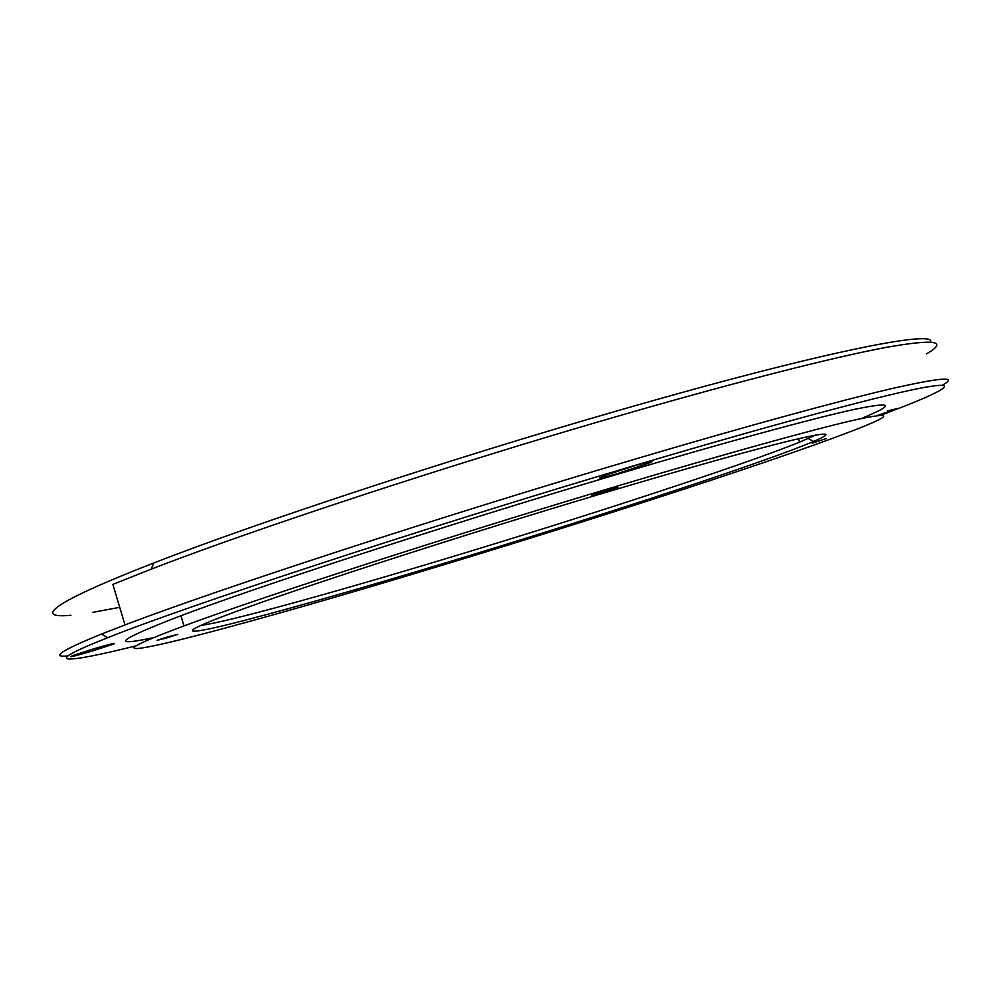 <?xml version="1.0" encoding="UTF-8"?>
<svg xmlns="http://www.w3.org/2000/svg" width="998" height="998" viewBox="0 0 998 998"><rect width="100%" height="100%" fill="white"/><g stroke="black" fill="none" stroke-linecap="round" stroke-linejoin="round"><path stroke-width="1.5" d="M596.954 495.045C687.21 468.149 752.48 449.824 792.761 440.068C828.365 431.735 835.314 432.196 813.595 441.453C763.358 462.76 594.035 518.024 446.568 562.56C355.824 589.98 270.87 614.219 224.238 625.484C178.43 636.499 178.343 632.208 248.128 607.133C318.013 581.921 467.413 533.743 596.954 495.045M200.511 625.472C227.207 622.116 333.132 592.725 446.181 558.568C584.267 516.927 740.865 465.841 799.535 442.176L815.603 435.066M437.274 566.727C236.089 628.016 39.034 679.912 183.969 625.921C259.505 597.79 450.709 535.751 616.203 486.4C725.995 453.591 812.634 429.651 853.34 420.308C891.326 411.974 893.721 414.444 860.538 427.693C789.356 456.061 601.682 517.014 437.274 566.727M168.026 636.761L177.769 634.379L166.816 637.922L157.06 640.304L168.026 636.761M608.718 489.756C617.475 487.199 620.008 486.675 616.302 488.184L601.195 493.137C592.4 495.707 589.868 496.231 593.61 494.696L608.718 489.756M826.244 438.584L812.21 443.187L826.244 438.584M444.422 563.521L433.93 566.926L444.422 563.521M880.972 415.205L904.438 406.198C948.137 388.921 960.687 380.201 918.385 388.559C875.795 397.017 772.227 424.724 635.115 465.392C424.986 527.555 183.482 607.121 107.672 637.722C37.001 665.616 64.259 663.645 135.354 646.018M67.789 655.923C50.224 657.657 61.477 650.359 101.559 634.042L125 624.935C216.03 590.005 441.515 516.216 635.052 459.117C747.826 425.759 839.904 400.672 891.938 388.559C941.912 377.256 958.704 376.146 942.312 385.216M119.723 607.32L92.864 612.335M70.92 615.267C33.196 618.847 51.297 602.742 153.767 562.997C255.713 523.114 450.822 458.681 617.974 410.64C819.882 352.294 936.174 329.465 930.685 342.04M926.506 353.928C948.624 340.979 935.251 338.784 886.374 347.329C835.064 356.922 739.58 380.999 621.292 415.193C452.032 463.97 254.216 529.152 151.197 569.159L112.861 584.404L125 624.935M876.78 415.63L898.2 408.332L887.247 410.964M618.074 473.426L649.648 462.885C655.437 460.253 650.11 461.313 633.693 466.066L605.312 475.347C594.908 479.514 599.162 478.865 618.074 473.426M92.415 650.97L113.535 644.084C117.552 642.213 110.703 643.86 93.014 649.049L73.328 655.387C66.754 658.081 73.116 656.622 92.415 650.97M153.48 637.635C109.68 647.041 117.639 640.192 177.37 617.076C253.704 587.922 447.017 524.773 614.431 475.135C725.583 442.102 813.258 418.324 854.513 409.355C892.985 401.421 895.568 404.352 862.235 418.137M808.218 438.534L813.595 441.453M183.969 625.921L180.912 615.754M798.437 438.721L799.535 442.176M107.672 637.722L101.559 634.042M153.767 562.997L151.197 569.159M648.438 462.037L649.648 462.885M112.799 643.585L113.535 644.084"/></g></svg>
